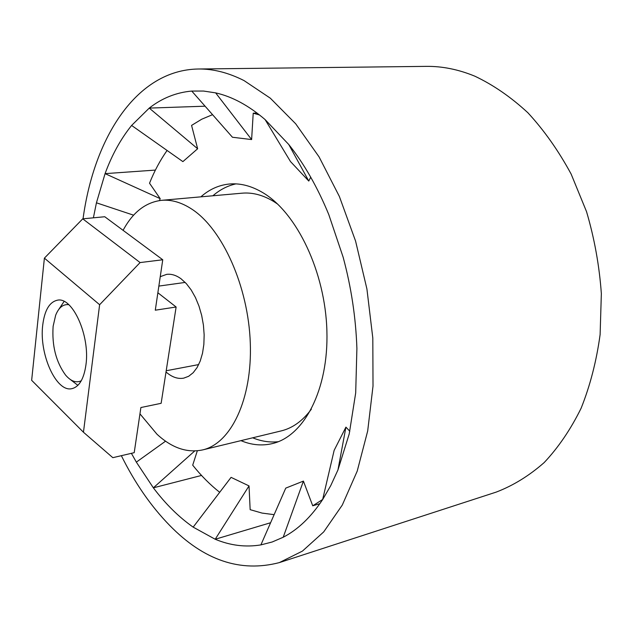 <?xml version="1.0" encoding="UTF-8"?>
<svg xmlns="http://www.w3.org/2000/svg" width="633" height="633" viewBox="0 0 633 633"><rect width="100%" height="100%" fill="white"/><g stroke="black" fill="none" stroke-linecap="round" stroke-linejoin="round"><path stroke-width="0.95" d="M85.922 365.019C83.873 378.969 79.196 386.85 71.909 388.654C56.242 392.634 38.977 353.966 42.727 325.109C44.563 310.32 49.445 302.02 57.366 300.208C72.478 296.45 90.29 335.846 85.922 365.019M70.239 379.444L77.883 385.339M160.252 276.684L166.645 274.366C171.416 273.765 176.251 275.268 181.165 278.876L186.355 283.655L191.174 289.938L195.439 297.51L198.984 306.111L201.682 315.448L203.43 325.172L204.158 334.936L203.858 344.384L202.528 353.167L200.242 360.992L197.077 367.583L193.168 372.734L188.658 376.287L183.705 378.146C177.968 379.159 172.263 377.268 166.582 372.465L166.02 371.967M198.208 69.005L426.199 66.37C442.174 66.156 458.379 69.424 474.813 76.174C493.242 84.885 510.942 97.086 527.914 112.785C544.151 130.382 558.559 150.812 571.14 174.067L586.546 211.675C594.419 238.404 599.356 265.718 601.35 293.617L600.116 334.564C596.492 361.047 590.162 385.6 581.126 408.214C570.729 429.332 558.417 447.452 544.182 462.565C529.133 475.787 513.134 485.63 496.185 492.11L279.351 562.602L302.432 551.106L323.716 531.894L342.279 505.079L357.21 471.134L367.686 430.986L373.019 386.019L372.805 338.006L366.918 288.98L355.588 241.102L339.367 196.459L319.064 156.873L295.682 123.783L270.307 98.178L244.014 80.573C228.299 72.637 213.036 68.783 198.208 69.005C136.522 70.002 94.072 137.535 83.042 218.804M121.354 455.681C134.924 483.098 151.065 506.384 169.779 525.532C203.866 560.371 240.39 572.73 279.351 562.602M235.895 183.887C227.516 185.762 219.849 189.726 212.902 195.771M240.951 440.639C251.515 445.07 262.007 446.051 272.427 443.575C304.03 436.256 328.654 389.841 326.897 330.94C325.322 272.103 296.909 212.87 263.051 192.788C251.736 186.023 240.635 183.087 229.755 183.981C219.089 184.978 209.46 189.259 200.867 196.839M123.087 230.333C132.78 212.277 145.606 202.275 161.565 200.329L242.083 193.184C252.417 192.266 262.924 195.019 273.622 201.444L277.626 204.079M311.349 409.211C302.637 420.913 292.573 428.145 281.171 430.915L202.592 449.921C187.02 453.165 171.812 447.927 156.96 434.206L139.956 413.855M161.565 200.329C171.464 199.45 181.616 202.425 192.013 209.262C222.468 229.13 248.365 286.52 250.296 342.983C252.385 399.51 230.816 443.598 202.592 449.921M337.967 469.908L330.766 485.59L322.64 499.572L334.153 450.34L345.927 427.125L337.967 469.908L349.218 433.945L355.691 392.927L356.901 348.474C355.841 317.663 351.252 287.255 343.157 257.259L328.804 214.634C317.544 187.257 304.204 163.884 288.775 144.514L308.777 181.046L310.724 177.193M68.76 304.671C63.102 304.038 58.742 307.551 55.672 315.194L53.125 326.288C51.835 345.602 55.965 361.839 65.5 374.997C70.856 381.256 76.11 383.187 81.269 380.773M64.091 301.435L58.734 309.466M308.777 181.046L290.492 161.557L265.092 119.574C248.634 105.474 232.153 96.58 215.647 92.877L203.549 91.049L191.752 91.065C176.164 92.481 161.993 98.155 149.246 108.093L131.617 125.445C120.761 138.904 111.914 154.966 105.07 173.64L96.438 202.813L93.391 217.823M252.686 437.807C261.207 441.304 269.737 442.609 278.275 441.699M259.538 114.969L253.216 113.196L251.618 139.569L232.453 137.25L191.752 91.065M212.553 114.668L201.753 119.202L191.577 125.405L197.638 148.755L182.89 161.621L131.617 125.445M167.08 150.464C160.228 160.157 154.373 171.076 149.53 183.222L160.189 198.643L159.405 200.582M197.322 450.807L192.701 465.168C201.096 475.692 210.093 484.743 219.691 492.308M249.03 485.915L231.077 477.361L193.168 527.131L215.196 539.253L249.03 485.915L250.154 509.668L262.094 513.094L274.136 514.661M303.413 481.096L285.752 488.122L260.899 544.894L272.182 541.99L283.212 537.243L303.413 481.096L312.734 505.799L322.664 499.477M345.927 427.125L349.82 431.263M265.092 119.574L288.775 144.514M283.212 537.243C297.898 529.631 311.048 517.074 322.64 499.572M270.6 522.739L215.196 539.253C230.349 545.543 245.58 547.418 260.899 544.894M131.411 453.331L136.34 462.137L153.36 487.829C165.498 503.923 178.767 517.026 193.168 527.131M253.216 113.196L257.053 113.046M215.647 92.877L251.618 139.569M205.084 106.194L149.246 108.093L197.638 148.755M155.401 170.087L105.07 173.64L160.189 198.643M96.438 202.813L133.61 215.188M136.34 462.137L165.569 441.177M201.516 475.446L153.36 487.829L194.719 450.965M312.734 505.799L319.847 503.702M99.626 304.718L44.397 258.137L82.741 218.836L104.762 216.739L162.752 259.767L140.091 262.568L99.626 304.718L83.453 432.236L112.824 457.675L134.212 452.674L140.89 407.533L161.138 403.308L176.124 307.005L157.87 292.77M44.397 258.137L31.65 380.306L83.453 432.236M176.124 307.005L155.291 310.194L162.752 259.767M140.091 262.568L82.741 218.836M198.699 364.576L166.21 370.748M185.192 282.421L158.859 286.084"/></g></svg>
